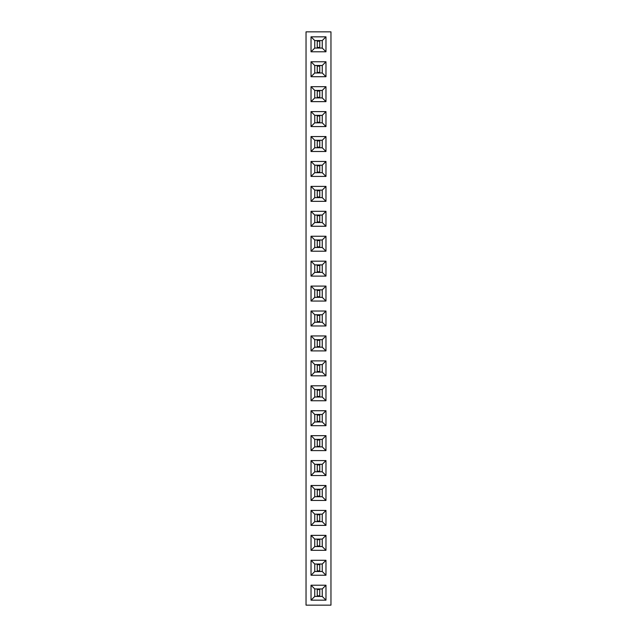 <?xml version="1.0" encoding="UTF-8"?>
<svg xmlns="http://www.w3.org/2000/svg" width="637" height="637" viewBox="0 0 637 637"><rect width="100%" height="100%" fill="white"/><g stroke="black" fill="none" stroke-linecap="round" stroke-linejoin="round"><path stroke-width="0.96" d="M330.961 605.15L330.961 31.85L306.039 31.85L306.039 605.15L330.961 605.15M311.023 201.348L325.977 201.348L325.977 186.394L311.023 186.394L311.023 201.348L314.75 197.621L322.25 197.621L322.25 190.121L314.75 190.121L314.75 197.621M325.977 211.317L311.023 211.317L311.023 226.27L325.977 226.27L325.977 211.317L322.25 215.043L314.75 215.043L314.75 222.544L322.25 222.544L322.25 215.043M325.977 276.124L325.977 261.17L311.023 261.17L311.023 276.124L325.977 276.124L322.25 272.397L322.25 264.896L314.75 264.896L314.75 272.397L322.25 272.397L322.242 264.912L314.758 264.912L314.758 272.389L322.242 272.389M311.023 251.201L325.977 251.201L325.977 236.247L311.023 236.247L311.023 251.201L314.75 247.475L322.25 247.475L322.25 239.974L314.75 239.974L314.75 247.475L322.242 247.459L322.242 239.982L314.758 239.982L314.758 247.459M311.023 301.054L325.977 301.054L325.977 286.093L311.023 286.093L311.023 301.054L314.75 297.328L322.25 297.328L322.25 289.819L314.75 289.819L314.75 297.328L322.242 297.312L322.242 289.835L314.758 289.835L314.758 297.312M325.977 425.683L325.977 410.73L311.023 410.73L311.023 425.683L325.977 425.683L322.25 421.957L322.25 414.456L314.75 414.456L314.75 421.957L322.25 421.957M325.977 400.753L325.977 385.799L311.023 385.799L311.023 400.753L325.977 400.753L322.25 397.026L322.25 389.526L314.75 389.526L314.75 397.026L322.25 397.026L322.242 389.541L314.758 389.541L314.758 397.018L322.242 397.018M325.977 360.876L311.023 360.876L311.023 375.83L325.977 375.83L325.977 360.876L322.25 364.603L314.75 364.603L314.75 372.104L322.25 372.104L322.25 364.603L314.758 364.611L314.758 372.088L322.242 372.088L322.242 364.611M311.023 311.023L311.023 325.977L325.977 325.977L325.977 311.023L311.023 311.023L314.75 314.75L314.75 322.25L322.25 322.25L322.25 314.75L314.75 314.75L314.758 322.242L322.242 322.242L322.242 314.758L314.758 314.758M325.977 335.946L311.023 335.946L311.023 350.907L325.977 350.907L325.977 335.946L322.25 339.672L314.75 339.672L314.75 347.181L322.25 347.181L322.25 339.672L314.758 339.688L314.758 347.165L322.242 347.165L322.242 339.688M325.977 550.312L325.977 535.359L311.023 535.359L311.023 550.312L325.977 550.312L322.25 546.586L322.25 539.085L314.75 539.085L314.75 546.586L322.25 546.586L322.242 539.093L314.758 539.093L314.758 546.57L322.242 546.57M311.023 510.428L311.023 525.39L325.977 525.39L325.977 510.428L311.023 510.428L314.75 514.155L314.75 521.663L322.25 521.663L322.25 514.155L314.75 514.155M325.977 450.606L325.977 435.652L311.023 435.652L311.023 450.606L325.977 450.606L322.25 446.879L322.25 439.379L314.75 439.379L314.75 446.879L322.25 446.879M325.977 475.536L325.977 460.575L311.023 460.575L311.023 475.536L325.977 475.536L322.25 471.81L322.25 464.301L314.75 464.301L314.75 471.81L322.25 471.81M325.977 500.459L325.977 485.505L311.023 485.505L311.023 500.459L325.977 500.459L322.25 496.733L322.25 489.232L314.75 489.232L314.75 496.733L322.25 496.733L322.242 489.24L314.758 489.24L314.758 496.725L322.242 496.725M311.023 161.464L311.023 176.425L325.977 176.425L325.977 161.464L311.023 161.464L314.75 165.19L314.75 172.699L322.25 172.699L322.25 165.19L314.75 165.19M311.023 111.61L311.023 126.572L325.977 126.572L325.977 111.61L311.023 111.61L314.75 115.337L314.75 122.845L322.25 122.845L322.25 115.337L314.75 115.337L314.758 122.83L322.242 122.83L322.242 115.353L314.758 115.353M325.977 151.495L325.977 136.541L311.023 136.541L311.023 151.495L325.977 151.495L322.25 147.768L322.25 140.267L314.75 140.267L314.75 147.768L322.25 147.768M311.023 86.688L311.023 101.641L325.977 101.641L325.977 86.688L311.023 86.688L314.75 90.414L314.75 97.915L322.25 97.915L322.25 90.414L314.75 90.414L314.758 97.907L322.242 97.907L322.242 90.43L314.758 90.43M325.977 600.165L325.977 585.212L311.023 585.212L311.023 600.165L325.977 600.165L322.25 596.439L322.25 588.938L314.75 588.938L314.75 596.439L322.25 596.439L322.242 588.946L314.758 588.946L314.758 596.423L322.242 596.423M311.023 575.235L325.977 575.235L325.977 560.281L311.023 560.281L311.023 575.235L314.75 571.508L322.25 571.508L322.25 564.008L314.75 564.008L314.75 571.508L322.242 571.5L322.242 564.024L314.758 564.024L314.758 571.5M325.977 36.835L311.023 36.835L311.023 51.788L325.977 51.788L325.977 36.835L322.25 40.561L314.75 40.561L314.75 48.062L322.25 48.062L322.25 40.561L314.758 40.577L314.758 48.054L322.242 48.054L322.242 40.577M325.977 76.719L325.977 61.765L311.023 61.765L311.023 76.719L325.977 76.719L322.25 72.992L322.25 65.492L314.75 65.492L314.75 72.992L322.25 72.992L322.242 65.5L314.758 65.5L314.758 72.976L322.242 72.976M325.977 201.348L322.25 197.621M311.023 186.394L314.75 190.121M325.977 186.394L322.25 190.121M311.023 211.317L314.75 215.043M325.977 226.27L322.25 222.544L322.242 215.059L314.758 215.059L314.758 222.536L322.242 222.536M311.023 226.27L314.75 222.544M325.977 261.17L322.25 264.896M311.023 276.124L314.75 272.397M311.023 261.17L314.75 264.896M325.977 251.201L322.25 247.475M311.023 236.247L314.75 239.974M325.977 236.247L322.25 239.974M325.977 301.054L322.25 297.328M311.023 286.093L314.75 289.819M325.977 286.093L322.25 289.819M325.977 410.73L322.25 414.456L314.758 414.464L314.758 421.941L322.242 421.941L322.242 414.464M311.023 425.683L314.75 421.957M311.023 410.73L314.75 414.456M325.977 385.799L322.25 389.526M311.023 400.753L314.75 397.026M311.023 385.799L314.75 389.526M311.023 360.876L314.75 364.603M325.977 375.83L322.25 372.104M311.023 375.83L314.75 372.104M311.023 325.977L314.75 322.25M325.977 311.023L322.25 314.75M325.977 325.977L322.25 322.25M311.023 335.946L314.75 339.672M325.977 350.907L322.25 347.181M311.023 350.907L314.75 347.181M325.977 535.359L322.25 539.085M311.023 550.312L314.75 546.586M311.023 535.359L314.75 539.085M311.023 525.39L314.75 521.663L322.242 521.647L322.242 514.17L314.758 514.17L314.758 521.647M325.977 510.428L322.25 514.155M325.977 525.39L322.25 521.663M325.977 435.652L322.25 439.379M311.023 450.606L314.75 446.879M311.023 435.652L314.75 439.379M325.977 460.575L322.25 464.301M311.023 475.536L314.75 471.81M311.023 460.575L314.75 464.301M325.977 485.505L322.25 489.232M311.023 500.459L314.75 496.733M311.023 485.505L314.75 489.232M311.023 176.425L314.75 172.699M325.977 161.464L322.25 165.19M325.977 176.425L322.25 172.699M311.023 126.572L314.75 122.845M325.977 111.61L322.25 115.337M325.977 126.572L322.25 122.845M325.977 136.541L322.25 140.267L314.758 140.275L314.758 147.76L322.242 147.76L322.242 140.275M311.023 151.495L314.75 147.768M311.023 136.541L314.75 140.267M311.023 101.641L314.75 97.915M325.977 86.688L322.25 90.414M325.977 101.641L322.25 97.915M325.977 585.212L322.25 588.938M311.023 600.165L314.75 596.439M311.023 585.212L314.75 588.938M325.977 575.235L322.25 571.508M311.023 560.281L314.75 564.008M325.977 560.281L322.25 564.008M311.023 36.835L314.75 40.561M325.977 51.788L322.25 48.062M311.023 51.788L314.75 48.062M325.977 61.765L322.25 65.492M311.023 76.719L314.75 72.992M311.023 61.765L314.75 65.492M314.758 197.605L322.242 197.605L322.242 190.129L314.758 190.129L314.758 197.605M314.758 446.871L322.242 446.871L322.242 439.395L314.758 439.395L314.758 446.871M314.758 471.794L322.242 471.794L322.242 464.317L314.758 464.317L314.758 471.794M314.758 172.683L322.242 172.683L322.242 165.206L314.758 165.206L314.758 172.683M317.25 197.605L317.25 190.129M319.75 197.605L319.75 190.129M317.25 196.984L319.75 196.984M317.25 190.758L319.75 190.758M317.25 222.536L317.25 215.059M319.75 222.536L319.75 215.059M317.25 221.915L319.75 221.915M317.25 215.68L319.75 215.68M317.25 272.389L317.25 264.912M319.75 272.389L319.75 264.912M317.25 271.76L319.75 271.76M317.25 265.533L319.75 265.533M317.25 247.459L317.25 239.982M319.75 247.459L319.75 239.982M317.25 246.838L319.75 246.838M317.25 240.603L319.75 240.603M317.25 297.312L317.25 289.835M319.75 297.312L319.75 289.835M317.25 296.691L319.75 296.691M317.25 290.456L319.75 290.456M317.25 421.941L317.25 414.464M319.75 421.941L319.75 414.464M317.25 421.32L319.75 421.32M317.25 415.085L319.75 415.085M317.25 397.018L317.25 389.541M319.75 397.018L319.75 389.541M317.25 396.397L319.75 396.397M317.25 390.163L319.75 390.163M317.25 372.088L317.25 364.611M319.75 372.088L319.75 364.611M317.25 371.467L319.75 371.467M317.25 365.24L319.75 365.24M317.25 322.242L317.25 314.758M319.75 322.242L319.75 314.758M317.25 321.613L319.75 321.613M317.25 315.387L319.75 315.387M317.25 347.165L317.25 339.688M319.75 347.165L319.75 339.688M317.25 346.544L319.75 346.544M317.25 340.309L319.75 340.309M317.25 546.57L317.25 539.093M319.75 546.57L319.75 539.093M317.25 545.949L319.75 545.949M317.25 539.722L319.75 539.722M317.25 521.647L317.25 514.17M319.75 521.647L319.75 514.17M317.25 521.026L319.75 521.026M317.25 514.792L319.75 514.792M317.25 446.871L317.25 439.395M319.75 446.871L319.75 439.395M317.25 446.242L319.75 446.242M317.25 440.016L319.75 440.016M317.25 471.794L317.25 464.317M319.75 471.794L319.75 464.317M317.25 471.173L319.75 471.173M317.25 464.938L319.75 464.938M317.25 496.725L317.25 489.24M319.75 496.725L319.75 489.24M317.25 496.096L319.75 496.096M317.25 489.869L319.75 489.869M317.25 172.683L317.25 165.206M319.75 172.683L319.75 165.206M317.25 172.062L319.75 172.062M317.25 165.827L319.75 165.827M317.25 122.83L317.25 115.353M319.75 122.83L319.75 115.353M317.25 122.208L319.75 122.208M317.25 115.974L319.75 115.974M317.25 147.76L317.25 140.275M319.75 147.76L319.75 140.275M317.25 147.131L319.75 147.131M317.25 140.904L319.75 140.904M317.25 97.907L317.25 90.43M319.75 97.907L319.75 90.43M317.25 97.278L319.75 97.278M317.25 91.051L319.75 91.051M317.25 596.423L317.25 588.946M319.75 596.423L319.75 588.946M317.25 595.802L319.75 595.802M317.25 589.567L319.75 589.567M317.25 571.5L317.25 564.024M319.75 571.5L319.75 564.024M317.25 570.879L319.75 570.879M317.25 564.645L319.75 564.645M317.25 48.054L317.25 40.577M319.75 48.054L319.75 40.577M317.25 47.433L319.75 47.433M317.25 41.198L319.75 41.198M317.25 72.976L317.25 65.5M319.75 72.976L319.75 65.5M317.25 72.355L319.75 72.355M317.25 66.121L319.75 66.121"/></g></svg>
